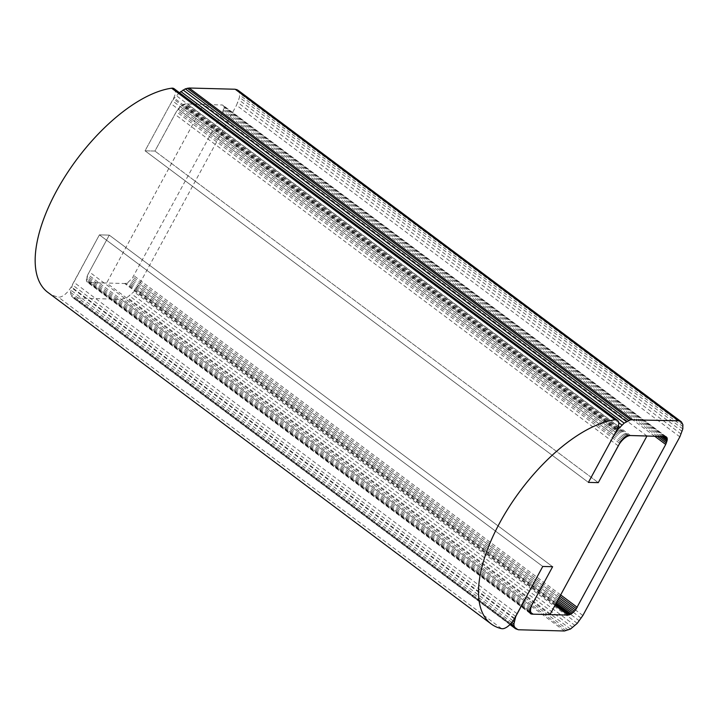 <?xml version="1.0" encoding="UTF-8"?>
<svg xmlns="http://www.w3.org/2000/svg" width="719" height="719" viewBox="0 0 719 719"><rect width="100%" height="100%" fill="white"/><g stroke="black" fill="none" stroke-linecap="round" stroke-linejoin="round"><path stroke-width="0.54" stroke-dasharray="3.6 2.7" d="M679.859 436.846L236.506 105.262L239.463 97.344L239.535 93.093L238.052 90.279M681.19 434.105L237.836 102.52M682.187 431.445L238.834 99.851M682.816 428.928L239.463 97.344M683.05 426.655L239.697 95.07M682.888 424.677L239.535 93.093M682.331 423.069L238.978 91.475M179.435 92.688L174.259 98.135L170.736 103.509L145.058 150.801L154.927 151.062L177.135 110.286L180.226 106.619L183.588 104.336L185.529 103.904L222.495 105.01L223.6 105.99L223.951 107.787L222.36 112.883L132.161 278.442L127.748 282.522L124.711 283.511L88.536 282.549L86.64 281.426L86.406 278.487L87.88 274.532L109.279 235.131L99.411 234.861L72.403 284.895L70.543 292.345L71.262 295.931L73.464 297.891L121.08 299.401L127.164 297.423L133.905 291.752L139.504 283.906L236.506 105.262M618.7 422.637L178.546 93.443M618.349 426.25L176.335 95.663M617.154 429.387L174.259 98.135M615.617 432.281L172.371 100.777M614.089 435.094L170.736 103.509M646.974 435.975L203.621 104.39L187.174 103.949A12.43 5.644 126.8 0 0 174.888 114.285L154.927 151.062L598.28 482.647L154.927 151.062L145.058 150.801L588.412 482.386L145.058 150.801L173.27 98.845A12.43 5.644 126.8 0 0 174.133 88.716M619.67 443.246L176.317 111.652M620.488 441.879L177.135 110.286M621.432 440.558L178.078 108.964M622.474 439.318L179.121 107.733M623.58 438.204L180.226 106.619M624.712 437.251L181.359 105.666M625.845 436.478L182.491 104.893M626.941 435.921L183.588 104.336M627.966 435.588L184.612 104.003M628.882 435.489L185.529 103.904M665.057 436.451L221.704 104.866M665.848 436.595L222.495 105.01M666.486 436.972L223.133 105.387M665.578 436.55L223.6 105.99M664.635 436.442L223.87 106.798M663.349 436.406L223.951 107.787M661.651 436.361L223.834 108.92M659.584 436.307L223.528 110.178M657.22 436.244L223.025 111.508M654.632 436.172L222.36 112.883M560.667 594.928L133.923 275.754M559.903 596.33L133.105 277.121M559.121 597.777L132.161 278.442M558.348 599.206L131.119 279.682M557.593 600.581L130.013 280.796M556.901 601.866L128.881 281.749M556.272 603.016L127.748 282.522M555.742 603.996L126.652 283.079M555.32 604.778L125.627 283.412M555.014 605.335L124.711 283.511M529.858 612.615L88.536 282.549M530.28 613.379L87.745 282.405M530.46 613.613L87.107 282.028M529.993 613.01L86.64 281.426M529.723 612.202L86.37 280.617M529.642 611.213L86.289 279.628M529.759 610.08L86.406 278.487M530.074 608.822L86.72 277.237M530.568 607.492L87.215 275.907M531.233 606.117L87.88 274.532M47.805 292.345A124.27 56.415 126.8 0 0 58.221 297.073A12.43 5.644 126.8 0 0 71.199 286.818L99.411 234.861L542.764 566.455L99.411 234.861L109.279 235.131L552.632 566.716L109.279 235.131L89.309 271.908A12.43 5.644 126.8 0 0 88.446 282.037A12.43 5.644 126.8 0 0 90.181 282.585L106.619 283.025L203.621 104.39M517.096 613.738L73.733 282.154M515.649 616.399L72.403 284.895M514.328 618.825L71.406 287.555M513.051 620.848L70.777 290.072M511.874 622.42L70.543 292.345M510.903 623.553L70.705 294.323M510.247 624.254L71.262 295.931M509.951 624.541L72.188 297.136M516.817 629.476L73.464 297.891M518.399 629.763L75.046 298.178M564.442 630.985L121.08 299.401M566.284 630.797L122.931 299.212M568.325 630.132L124.971 298.538M570.518 629.008L127.164 297.423M572.782 627.471L129.429 295.886M575.056 625.557L131.703 293.972M577.258 623.337L133.905 291.752M579.343 620.865L135.99 289.281M581.222 618.223L137.868 286.638M582.866 615.491L139.504 283.906M549.981 614.61L106.619 283.025M630.527 435.534L187.174 103.949M618.25 445.87L174.888 114.285M616.623 430.429L173.27 98.845M501.583 628.658L58.221 297.073M514.561 618.412L71.199 286.818M532.662 603.493L89.309 271.908M533.534 614.179L90.181 282.585M529.705 612.058L88.446 282.037"/><path stroke-width="1.08" d="M515.541 628.721L514.058 625.907L513.896 623.93L515.757 616.48L542.764 566.455L552.632 566.716L531.233 606.117L529.759 610.08L529.993 613.01L531.889 614.134L568.064 615.096L571.102 614.107L575.515 610.036L665.713 444.468L667.304 439.372L666.953 437.574L665.848 436.595L628.882 435.489L626.941 435.921L623.58 438.204L620.488 441.879L598.28 482.647L588.412 482.386L614.089 435.094L617.612 429.719L624.164 423.114L630.671 419.788L678.547 420.822L681.405 421.864L682.888 424.677L682.816 428.928L679.859 436.846L582.866 615.491L577.258 623.337L570.518 629.008L564.442 630.985L518.399 629.763L515.541 628.721L509.951 624.541M681.405 421.864L238.052 90.279L235.194 89.237L189.16 88.015L185.268 88.868L179.435 92.688M680.129 421.109L236.776 89.524M678.547 420.822L235.194 89.237M632.513 419.599L189.16 88.015M630.671 419.788L187.308 88.203M628.622 420.462L185.268 88.868M626.429 421.577L183.075 89.992M624.164 423.114L180.811 91.529M621.899 425.028L618.7 422.637M619.688 427.248L618.349 426.25M617.612 429.719L617.154 429.387M666.953 437.574L665.578 436.55M667.232 438.383L664.635 436.442M667.304 439.372L663.349 436.406M667.187 440.513L661.651 436.361M666.881 441.763L659.584 436.307M666.378 443.093L657.22 436.244M665.713 444.468L654.632 436.172M577.276 607.348L560.667 594.928M576.458 608.714L559.903 596.33M575.515 610.036L559.121 597.777M574.472 611.267L558.348 599.206M573.367 612.381L557.593 600.581M572.234 613.334L556.901 601.866M571.102 614.107L556.272 603.016M570.005 614.664L555.742 603.996M568.99 614.997L555.32 604.778M568.064 615.096L555.014 605.335M531.889 614.134L529.858 612.615M531.098 613.99L530.28 613.379M514.139 621.656L513.051 620.848M513.896 623.93L511.874 622.42M514.058 625.907L510.903 623.553M514.615 627.525L510.247 624.254M630.527 435.534L646.974 435.975L549.981 614.61L533.534 614.179A12.43 5.644 -53.2 0 1 531.799 613.622A12.43 5.644 -53.2 0 1 532.662 603.493L552.632 566.716L542.764 566.455L514.561 618.412A12.43 5.644 -53.2 0 1 501.583 628.658A124.27 56.415 -53.2 0 1 491.158 623.939A124.27 56.415 -53.2 0 1 505.825 512.225A124.27 56.415 -53.2 0 1 614.988 419.788A12.43 5.644 -53.2 0 1 617.486 420.3A12.43 5.644 -53.2 0 1 616.623 430.429L588.412 482.386L598.28 482.647L618.25 445.87A12.43 5.644 -53.2 0 1 630.527 435.534M617.486 420.3L174.133 88.716A12.43 5.644 126.8 0 0 171.625 88.203A124.27 56.415 126.8 0 0 62.472 180.631A124.27 56.415 126.8 0 0 47.805 292.345L491.158 623.939M614.988 419.788L171.625 88.203M531.799 613.622L529.705 612.058"/></g></svg>
